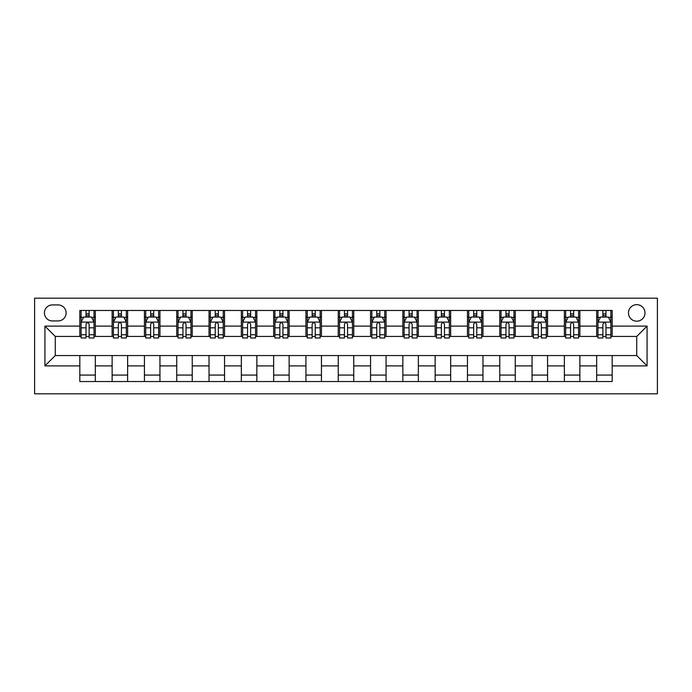 <?xml version="1.0" encoding="UTF-8"?>
<svg xmlns="http://www.w3.org/2000/svg" width="692" height="692" viewBox="0 0 692 692"><rect width="100%" height="100%" fill="white"/><g stroke="black" fill="none" stroke-linecap="round" stroke-linejoin="round"><path stroke-width="1.04" d="M636.726 304.653A8.269 8.269 0 0 0 628.457 312.922A8.269 8.269 0 0 0 636.726 321.192A8.269 8.269 0 0 0 644.996 312.922A8.269 8.269 0 0 0 636.726 304.653M34.6 393.809L657.4 393.809L657.4 298.191L34.6 298.191L34.6 393.809M52.428 320.932L58.119 320.932A8.01 8.01 0 0 0 66.129 312.922A8.01 8.01 0 0 0 58.119 304.913L52.428 304.913A8.01 8.01 0 0 0 44.418 312.922A8.01 8.01 0 0 0 52.428 320.932M79.822 365.895L44.937 365.895L44.937 326.105L79.822 326.105L79.822 336.442L55.273 336.442L55.273 355.558L79.822 355.558L79.822 381.534L612.178 381.534L612.178 355.558L636.726 355.558L636.726 336.442L612.178 336.442L612.178 326.105L647.063 326.105L647.063 365.895L612.178 365.895M612.178 326.105L612.178 310.466L79.822 310.466L79.822 326.105M596.668 310.466L596.668 336.442L597.966 336.442M602.87 336.442L605.976 336.442M610.88 336.442L612.178 336.442M596.668 336.442L578.581 336.442M564.369 310.466L564.369 336.442L565.658 336.442M570.571 336.442L573.668 336.442M564.369 336.442L546.282 336.442M532.062 310.466L532.062 336.442L533.359 336.442M538.264 336.442L541.369 336.442M532.062 336.442L513.974 336.442M499.762 310.466L499.762 336.442L501.051 336.442M505.964 336.442L509.061 336.442M499.762 336.442L481.675 336.442M467.455 310.466L467.455 336.442L468.752 336.442M473.665 336.442L476.762 336.442M467.455 336.442L449.368 336.442M435.156 310.466L435.156 336.442L436.444 336.442M441.358 336.442L444.463 336.442M435.156 336.442L417.068 336.442M402.856 310.466L402.856 336.442L404.145 336.442M409.058 336.442L412.155 336.442M402.856 336.442L384.761 336.442M370.549 310.466L370.549 336.442L371.846 336.442M376.751 336.442L379.856 336.442M370.549 336.442L352.462 336.442M338.25 310.466L338.25 336.442L339.538 336.442M344.452 336.442L347.548 336.442M338.25 336.442L320.154 336.442M305.942 310.466L305.942 336.442L307.239 336.442M312.144 336.442L315.249 336.442M305.942 336.442L287.855 336.442M273.643 310.466L273.643 336.442L274.932 336.442M279.845 336.442L282.942 336.442M273.643 336.442L255.556 336.442M241.335 310.466L241.335 336.442L242.632 336.442M247.537 336.442L250.642 336.442M241.335 336.442L223.248 336.442M209.036 310.466L209.036 336.442L210.325 336.442M215.238 336.442L218.335 336.442M209.036 336.442L190.949 336.442M176.737 310.466L176.737 336.442L178.026 336.442M182.939 336.442L186.036 336.442M176.737 336.442L158.641 336.442M144.429 310.466L144.429 336.442L145.718 336.442M150.631 336.442L153.736 336.442M144.429 336.442L126.342 336.442M112.13 310.466L112.13 336.442L113.419 336.442M118.332 336.442L121.429 336.442M112.13 336.442L94.034 336.442M79.822 336.442L81.12 336.442M86.024 336.442L89.13 336.442M79.822 355.558L95.332 355.558L95.332 381.534M612.178 355.558L95.332 355.558M95.332 310.466L95.332 336.442M79.822 316.927L81.12 316.927M86.024 316.927L89.13 316.927M94.034 316.927L95.332 316.927M79.822 375.073L95.332 375.073M112.13 355.558L112.13 381.534M127.631 310.466L127.631 336.442M112.13 316.927L113.419 316.927M118.332 316.927L121.429 316.927M126.342 316.927L127.631 316.927M127.631 355.558L127.631 381.534M112.13 375.073L127.631 375.073M144.429 355.558L144.429 381.534M159.939 355.558L159.939 381.534M144.429 375.073L159.939 375.073M159.939 310.466L159.939 336.442M144.429 316.927L145.718 316.927M150.631 316.927L153.736 316.927M158.641 316.927L159.939 316.927M176.737 355.558L176.737 381.534M192.238 355.558L192.238 381.534M176.737 375.073L192.238 375.073M192.238 310.466L192.238 336.442M176.737 316.927L178.026 316.927M182.939 316.927L186.036 316.927M190.949 316.927L192.238 316.927M209.036 355.558L209.036 381.534M224.545 355.558L224.545 381.534M209.036 375.073L224.545 375.073M224.545 310.466L224.545 336.442M209.036 316.927L210.325 316.927M215.238 316.927L218.335 316.927M223.248 316.927L224.545 316.927M241.335 355.558L241.335 381.534M256.844 355.558L256.844 381.534M241.335 375.073L256.844 375.073M256.844 310.466L256.844 336.442M241.335 316.927L242.632 316.927M247.537 316.927L250.642 316.927M255.556 316.927L256.844 316.927M273.643 355.558L273.643 381.534M289.144 355.558L289.144 381.534M273.643 375.073L289.144 375.073M289.144 310.466L289.144 336.442M273.643 316.927L274.932 316.927M279.845 316.927L282.942 316.927M287.855 316.927L289.144 316.927M305.942 355.558L305.942 381.534M321.451 355.558L321.451 381.534M305.942 375.073L321.451 375.073M321.451 310.466L321.451 336.442M305.942 316.927L307.239 316.927M312.144 316.927L315.249 316.927M320.154 316.927L321.451 316.927M338.25 355.558L338.25 381.534M353.75 355.558L353.75 381.534M338.25 375.073L353.75 375.073M353.75 310.466L353.75 336.442M338.25 316.927L339.538 316.927M344.452 316.927L347.548 316.927M352.462 316.927L353.75 316.927M370.549 355.558L370.549 381.534M386.058 355.558L386.058 381.534M370.549 375.073L386.058 375.073M386.058 310.466L386.058 336.442M370.549 316.927L371.846 316.927M376.751 316.927L379.856 316.927M384.761 316.927L386.058 316.927M402.856 355.558L402.856 381.534M418.357 355.558L418.357 381.534M402.856 375.073L418.357 375.073M418.357 310.466L418.357 336.442M402.856 316.927L404.145 316.927M409.058 316.927L412.155 316.927M417.068 316.927L418.357 316.927M435.156 355.558L435.156 381.534M450.665 355.558L450.665 381.534M435.156 375.073L450.665 375.073M450.665 310.466L450.665 336.442M435.156 316.927L436.444 316.927M441.358 316.927L444.463 316.927M449.368 316.927L450.665 316.927M467.455 355.558L467.455 381.534M482.964 355.558L482.964 381.534M467.455 375.073L482.964 375.073M482.964 310.466L482.964 336.442M467.455 316.927L468.752 316.927M473.665 316.927L476.762 316.927M481.675 316.927L482.964 316.927M499.762 355.558L499.762 381.534M515.263 355.558L515.263 381.534M499.762 375.073L515.263 375.073M515.263 310.466L515.263 336.442M499.762 316.927L501.051 316.927M505.964 316.927L509.061 316.927M513.974 316.927L515.263 316.927M532.062 355.558L532.062 381.534M547.571 355.558L547.571 381.534M532.062 375.073L547.571 375.073M547.571 310.466L547.571 336.442M532.062 316.927L533.359 316.927M538.264 316.927L541.369 316.927M546.282 316.927L547.571 316.927M564.369 355.558L564.369 381.534M579.87 355.558L579.87 381.534M564.369 375.073L579.87 375.073M579.87 310.466L579.87 336.442M564.369 316.927L565.658 316.927M570.571 316.927L573.668 316.927M578.581 316.927L579.87 316.927M596.668 355.558L596.668 381.534M596.668 375.073L612.178 375.073M596.668 316.927L597.966 316.927M602.87 316.927L605.976 316.927M610.88 316.927L612.178 316.927M55.273 336.442L44.937 326.105M55.273 355.558L44.937 365.895M647.063 326.105L636.726 336.442M647.063 365.895L636.726 355.558M89.13 313.822L86.024 313.822M94.034 334.746L89.13 334.746L89.13 337.99L94.034 337.99L94.034 322.221L91.456 317.057L83.697 317.057L81.12 322.221L81.12 337.99L86.024 337.99L86.024 334.746L81.12 334.746M81.12 322.221L81.12 310.466M94.034 322.221L94.034 310.466M86.024 317.057L86.024 310.466M89.13 310.466L89.13 317.057M89.13 334.746L89.13 324.167C88.092 322.169 87.062 322.169 86.024 324.167L86.024 334.746M121.429 313.822L118.332 313.822M126.342 334.746L121.429 334.746L121.429 337.99L126.342 337.99L126.342 322.221L123.756 317.057L116.005 317.057L113.419 322.221L113.419 337.99L118.332 337.99L118.332 334.746L113.419 334.746M113.419 322.221L113.419 310.466M126.342 322.221L126.342 310.466M118.332 317.057L118.332 310.466M121.429 310.466L121.429 317.057M121.429 334.746L121.429 324.167C120.399 322.169 119.361 322.169 118.332 324.167L118.332 334.746M153.736 313.822L150.631 313.822M158.641 334.746L153.736 334.746L153.736 337.99L158.641 337.99L158.641 322.221L156.055 317.057L148.304 317.057L145.718 322.221L145.718 337.99L150.631 337.99L150.631 334.746L145.718 334.746M145.718 322.221L145.718 310.466M158.641 322.221L158.641 310.466M150.631 317.057L150.631 310.466M153.736 310.466L153.736 317.057M153.736 334.746L153.736 324.167C152.698 322.169 151.669 322.169 150.631 324.167L150.631 334.746M186.036 313.822L182.939 313.822M190.949 334.746L186.036 334.746L186.036 337.99L190.949 337.99L190.949 322.221L188.362 317.057L180.612 317.057L178.026 322.221L178.026 337.99L182.939 337.99L182.939 334.746L178.026 334.746M178.026 322.221L178.026 310.466M190.949 322.221L190.949 310.466M182.939 317.057L182.939 310.466M186.036 310.466L186.036 317.057M186.036 334.746L186.036 324.167C185.006 322.169 183.968 322.169 182.939 324.167L182.939 334.746M218.335 313.822L215.238 313.822M223.248 334.746L218.335 334.746L218.335 337.99L223.248 337.99L223.248 322.221L220.661 317.057L212.911 317.057L210.325 322.221L210.325 337.99L215.238 337.99L215.238 334.746L210.325 334.746M210.325 322.221L210.325 310.466M223.248 322.221L223.248 310.466M215.238 317.057L215.238 310.466M218.335 310.466L218.335 317.057M218.335 334.746L218.335 324.167C217.305 322.169 216.276 322.169 215.238 324.167L215.238 334.746M250.642 313.822L247.537 313.822M255.556 334.746L250.642 334.746L250.642 337.99L255.556 337.99L255.556 322.221L252.969 317.057L245.219 317.057L242.632 322.221L242.632 337.99L247.537 337.99L247.537 334.746L242.632 334.746M242.632 322.221L242.632 310.466M255.556 322.221L255.556 310.466M247.537 317.057L247.537 310.466M250.642 310.466L250.642 317.057M250.642 334.746L250.642 324.167C249.613 322.169 248.575 322.169 247.537 324.167L247.537 334.746M282.942 313.822L279.845 313.822M287.855 334.746L282.942 334.746L282.942 337.99L287.855 337.99L287.855 322.221L285.268 317.057L277.518 317.057L274.932 322.221L274.932 337.99L279.845 337.99L279.845 334.746L274.932 334.746M274.932 322.221L274.932 310.466M287.855 322.221L287.855 310.466M279.845 317.057L279.845 310.466M282.942 310.466L282.942 317.057M282.942 334.746L282.942 324.167C281.912 322.169 280.883 322.169 279.845 324.167L279.845 334.746M315.249 313.822L312.144 313.822M320.154 334.746L315.249 334.746L315.249 337.99L320.154 337.99L320.154 322.221L317.576 317.057L309.817 317.057L307.239 322.221L307.239 337.99L312.144 337.99L312.144 334.746L307.239 334.746M307.239 322.221L307.239 310.466M320.154 322.221L320.154 310.466M312.144 317.057L312.144 310.466M315.249 310.466L315.249 317.057M315.249 334.746L315.249 324.167C314.211 322.169 313.182 322.169 312.144 324.167L312.144 334.746M347.548 313.822L344.452 313.822M352.462 334.746L347.548 334.746L347.548 337.99L352.462 337.99L352.462 322.221L349.875 317.057L342.125 317.057L339.538 322.221L339.538 337.99L344.452 337.99L344.452 334.746L339.538 334.746M339.538 322.221L339.538 310.466M352.462 322.221L352.462 310.466M344.452 317.057L344.452 310.466M347.548 310.466L347.548 317.057M347.548 334.746L347.548 324.167C346.519 322.169 345.481 322.169 344.452 324.167L344.452 334.746M379.856 313.822L376.751 313.822M384.761 334.746L379.856 334.746L379.856 337.99L384.761 337.99L384.761 322.221L382.183 317.057L374.424 317.057L371.846 322.221L371.846 337.99L376.751 337.99L376.751 334.746L371.846 334.746M371.846 322.221L371.846 310.466M384.761 322.221L384.761 310.466M376.751 317.057L376.751 310.466M379.856 310.466L379.856 317.057M379.856 334.746L379.856 324.167C378.818 322.169 377.789 322.169 376.751 324.167L376.751 334.746M412.155 313.822L409.058 313.822M417.068 334.746L412.155 334.746L412.155 337.99L417.068 337.99L417.068 322.221L414.482 317.057L406.732 317.057L404.145 322.221L404.145 337.99L409.058 337.99L409.058 334.746L404.145 334.746M404.145 322.221L404.145 310.466M417.068 322.221L417.068 310.466M409.058 317.057L409.058 310.466M412.155 310.466L412.155 317.057M412.155 334.746L412.155 324.167C411.126 322.169 410.088 322.169 409.058 324.167L409.058 334.746M444.463 313.822L441.358 313.822M449.368 334.746L444.463 334.746L444.463 337.99L449.368 337.99L449.368 322.221L446.781 317.057L439.031 317.057L436.444 322.221L436.444 337.99L441.358 337.99L441.358 334.746L436.444 334.746M436.444 322.221L436.444 310.466M449.368 322.221L449.368 310.466M441.358 317.057L441.358 310.466M444.463 310.466L444.463 317.057M444.463 334.746L444.463 324.167C443.425 322.169 442.396 322.169 441.358 324.167L441.358 334.746M476.762 313.822L473.665 313.822M481.675 334.746L476.762 334.746L476.762 337.99L481.675 337.99L481.675 322.221L479.089 317.057L471.338 317.057L468.752 322.221L468.752 337.99L473.665 337.99L473.665 334.746L468.752 334.746M468.752 322.221L468.752 310.466M481.675 322.221L481.675 310.466M473.665 317.057L473.665 310.466M476.762 310.466L476.762 317.057M476.762 334.746L476.762 324.167C475.733 322.169 474.695 322.169 473.665 324.167L473.665 334.746M509.061 313.822L505.964 313.822M513.974 334.746L509.061 334.746L509.061 337.99L513.974 337.99L513.974 322.221L511.388 317.057L503.638 317.057L501.051 322.221L501.051 337.99L505.964 337.99L505.964 334.746L501.051 334.746M501.051 322.221L501.051 310.466M513.974 322.221L513.974 310.466M505.964 317.057L505.964 310.466M509.061 310.466L509.061 317.057M509.061 334.746L509.061 324.167C508.032 322.169 507.002 322.169 505.964 324.167L505.964 334.746M541.369 313.822L538.264 313.822M546.282 334.746L541.369 334.746L541.369 337.99L546.282 337.99L546.282 322.221L543.696 317.057L535.945 317.057L533.359 322.221L533.359 337.99L538.264 337.99L538.264 334.746L533.359 334.746M533.359 322.221L533.359 310.466M546.282 322.221L546.282 310.466M538.264 317.057L538.264 310.466M541.369 310.466L541.369 317.057M541.369 334.746L541.369 324.167C540.34 322.169 539.302 322.169 538.264 324.167L538.264 334.746M573.668 313.822L570.571 313.822M578.581 334.746L573.668 334.746L573.668 337.99L578.581 337.99L578.581 322.221L575.995 317.057L568.244 317.057L565.658 322.221L565.658 337.99L570.571 337.99L570.571 334.746L565.658 334.746M565.658 322.221L565.658 310.466M578.581 322.221L578.581 310.466M570.571 317.057L570.571 310.466M573.668 310.466L573.668 317.057M573.668 334.746L573.668 324.167C572.639 322.169 571.601 322.169 570.571 324.167L570.571 334.746M605.976 313.822L602.87 313.822M610.88 334.746L605.976 334.746L605.976 337.99L610.88 337.99L610.88 322.221L608.303 317.057L600.544 317.057L597.966 322.221L597.966 337.99L602.87 337.99L602.87 334.746L597.966 334.746M597.966 322.221L597.966 310.466M610.88 322.221L610.88 310.466M602.87 317.057L602.87 310.466M605.976 310.466L605.976 317.057M605.976 334.746L605.976 324.167C604.938 322.169 603.908 322.169 602.87 324.167L602.87 334.746M112.13 365.895L95.332 365.895M112.13 326.105L95.332 326.105M144.429 326.105L127.631 326.105M144.429 365.895L127.631 365.895M176.737 326.105L159.939 326.105M176.737 365.895L159.939 365.895M209.036 326.105L192.238 326.105M209.036 365.895L192.238 365.895M241.335 326.105L224.545 326.105M241.335 365.895L224.545 365.895M273.643 326.105L256.844 326.105M273.643 365.895L256.844 365.895M305.942 326.105L289.144 326.105M305.942 365.895L289.144 365.895M338.25 326.105L321.451 326.105M338.25 365.895L321.451 365.895M370.549 326.105L353.75 326.105M370.549 365.895L353.75 365.895M402.856 326.105L386.058 326.105M402.856 365.895L386.058 365.895M435.156 326.105L418.357 326.105M435.156 365.895L418.357 365.895M467.455 326.105L450.665 326.105M467.455 365.895L450.665 365.895M499.762 326.105L482.964 326.105M499.762 365.895L482.964 365.895M532.062 326.105L515.263 326.105M532.062 365.895L515.263 365.895M564.369 326.105L547.571 326.105M564.369 365.895L547.571 365.895M596.668 326.105L579.87 326.105M596.668 365.895L579.87 365.895M93.974 322.1L81.18 322.1M81.12 317.368L83.542 317.368M91.612 317.368L94.034 317.368M86.024 327.818L81.12 327.818M94.034 327.818L89.13 327.818M89.13 315.474L86.024 315.474M126.273 322.1L113.488 322.1M113.419 317.368L115.849 317.368M123.911 317.368L126.342 317.368M118.332 327.818L113.419 327.818M126.342 327.818L121.429 327.818M121.429 315.474L118.332 315.474M158.58 322.1L145.787 322.1M145.718 317.368L148.149 317.368M156.21 317.368L158.641 317.368M150.631 327.818L145.718 327.818M158.641 327.818L153.736 327.818M153.736 315.474L150.631 315.474M190.88 322.1L178.086 322.1M178.026 317.368L180.456 317.368M188.518 317.368L190.949 317.368M182.939 327.818L178.026 327.818M190.949 327.818L186.036 327.818M186.036 315.474L182.939 315.474M223.187 322.1L210.394 322.1M210.325 317.368L212.755 317.368M220.817 317.368L223.248 317.368M215.238 327.818L210.325 327.818M223.248 327.818L218.335 327.818M218.335 315.474L215.238 315.474M255.486 322.1L242.693 322.1M242.632 317.368L245.063 317.368M253.125 317.368L255.556 317.368M247.537 327.818L242.632 327.818M255.556 327.818L250.642 327.818M250.642 315.474L247.537 315.474M287.794 322.1L275.001 322.1M274.932 317.368L277.362 317.368M285.424 317.368L287.855 317.368M279.845 327.818L274.932 327.818M287.855 327.818L282.942 327.818M282.942 315.474L279.845 315.474M320.093 322.1L307.3 322.1M307.239 317.368L309.67 317.368M317.732 317.368L320.154 317.368M312.144 327.818L307.239 327.818M320.154 327.818L315.249 327.818M315.249 315.474L312.144 315.474M352.392 322.1L339.608 322.1M339.538 317.368L341.969 317.368M350.031 317.368L352.462 317.368M344.452 327.818L339.538 327.818M352.462 327.818L347.548 327.818M347.548 315.474L344.452 315.474M384.7 322.1L371.907 322.1M371.846 317.368L374.268 317.368M382.33 317.368L384.761 317.368M376.751 327.818L371.846 327.818M384.761 327.818L379.856 327.818M379.856 315.474L376.751 315.474M416.999 322.1L404.206 322.1M404.145 317.368L406.576 317.368M414.638 317.368L417.068 317.368M409.058 327.818L404.145 327.818M417.068 327.818L412.155 327.818M412.155 315.474L409.058 315.474M449.307 322.1L436.514 322.1M436.444 317.368L438.875 317.368M446.937 317.368L449.368 317.368M441.358 327.818L436.444 327.818M449.368 327.818L444.463 327.818M444.463 315.474L441.358 315.474M481.606 322.1L468.813 322.1M468.752 317.368L471.183 317.368M479.245 317.368L481.675 317.368M473.665 327.818L468.752 327.818M481.675 327.818L476.762 327.818M476.762 315.474L473.665 315.474M513.914 322.1L501.12 322.1M501.051 317.368L503.482 317.368M511.544 317.368L513.974 317.368M505.964 327.818L501.051 327.818M513.974 327.818L509.061 327.818M509.061 315.474L505.964 315.474M546.213 322.1L533.42 322.1M533.359 317.368L535.79 317.368M543.851 317.368L546.282 317.368M538.264 327.818L533.359 327.818M546.282 327.818L541.369 327.818M541.369 315.474L538.264 315.474M578.512 322.1L565.727 322.1M565.658 317.368L568.089 317.368M576.151 317.368L578.581 317.368M570.571 327.818L565.658 327.818M578.581 327.818L573.668 327.818M573.668 315.474L570.571 315.474M610.82 322.1L598.026 322.1M597.966 317.368L600.388 317.368M608.458 317.368L610.88 317.368M602.87 327.818L597.966 327.818M610.88 327.818L605.976 327.818M605.976 315.474L602.87 315.474"/></g></svg>
